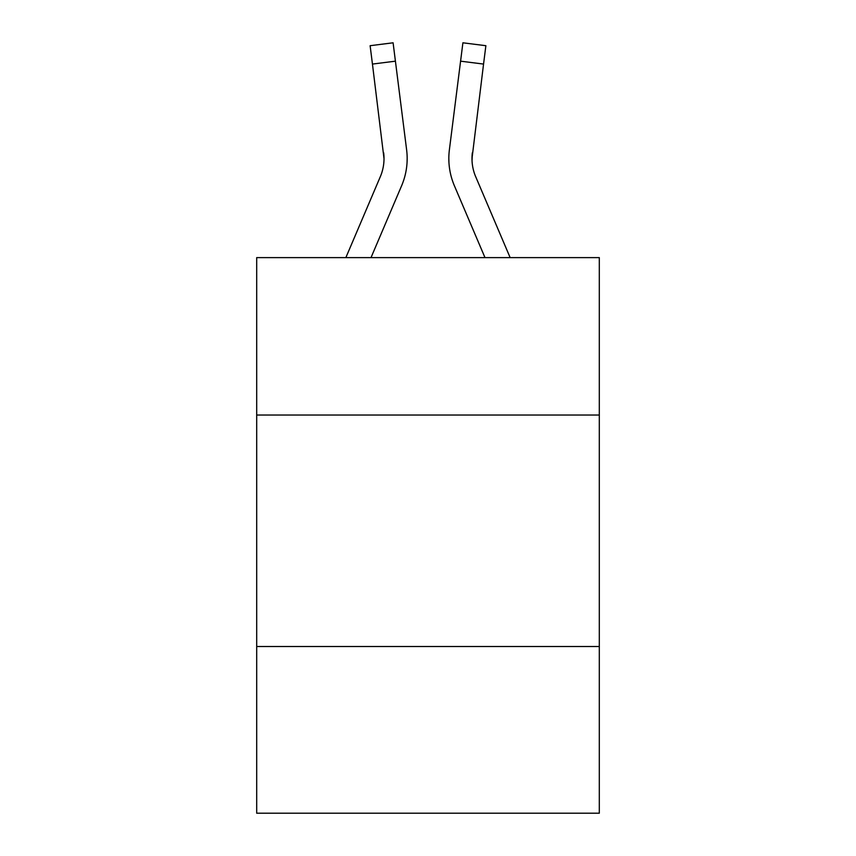 <?xml version="1.0" encoding="UTF-8"?>
<svg xmlns="http://www.w3.org/2000/svg" width="856" height="856" viewBox="0 0 856 856"><rect width="100%" height="100%" fill="white"/><g stroke="black" fill="none" stroke-linecap="round" stroke-linejoin="round"><path stroke-width="1.28" d="M599.307 415.032L599.307 257.624L256.693 257.624L256.693 415.032L599.307 415.032L599.307 813.2L256.693 813.2L256.693 415.032M599.307 646.526L256.693 646.526M401.614 185.752L371.012 257.624L401.614 185.752A69.443 69.443 -40.6 0 0 406.621 149.843L395.419 61.172L372.446 64.072L370.124 45.7L393.097 42.8L395.419 61.172M345.856 257.624L380.321 176.678A46.299 46.299 -12 0 0 384.012 158.627L372.446 64.072M407.082 161.912L407.167 159.088M406.268 147.061L406.621 149.843L406.268 147.061M510.144 257.624L475.679 176.678A46.299 46.299 12 0 1 471.988 158.627L483.554 64.072L460.582 61.172L462.903 42.8L485.876 45.7L462.903 42.8L485.876 45.7L483.554 64.072M454.386 185.752L484.988 257.624L454.386 185.752A69.443 69.443 40.6 0 1 449.379 149.843L460.582 61.172M472.041 160.81L472.351 152.743A46.299 46.299 40.6 0 0 475.679 176.678A46.299 46.299 40.6 0 1 471.988 158.627L472.351 152.743M380.321 176.678A46.299 46.299 -40.6 0 0 384.012 158.627A46.299 46.299 -40.6 0 1 380.321 176.678A46.299 46.299 -40.6 0 0 384.012 158.627A46.299 46.299 -40.6 0 1 380.321 176.678A46.299 46.299 -40.6 0 0 384.012 158.627A46.299 46.299 -40.6 0 1 380.321 176.678A46.299 46.299 -40.6 0 0 384.012 158.627A46.299 46.299 -40.6 0 1 380.321 176.678A46.299 46.299 -40.6 0 0 384.012 158.627A46.299 46.299 -40.6 0 1 380.321 176.678A46.299 46.299 -40.6 0 0 384.012 158.627A46.299 46.299 -40.6 0 1 380.321 176.678A46.299 46.299 -40.6 0 0 384.012 158.627A46.299 46.299 -40.6 0 1 380.321 176.678A46.299 46.299 -40.6 0 0 384.012 158.627A46.299 46.299 -40.6 0 1 380.321 176.678A46.299 46.299 -40.6 0 0 384.012 158.627A46.299 46.299 -40.6 0 1 380.321 176.678A46.299 46.299 -40.6 0 0 384.012 158.627A46.299 46.299 -40.6 0 1 380.321 176.678A46.299 46.299 -40.6 0 0 384.012 158.627A46.299 46.299 -40.6 0 1 380.321 176.678A46.299 46.299 -40.6 0 0 384.012 158.627A46.299 46.299 -40.6 0 1 380.321 176.678A46.299 46.299 -40.6 0 0 384.012 158.627A46.299 46.299 -40.6 0 1 380.321 176.678A46.299 46.299 -40.6 0 0 384.012 158.627A46.299 46.299 -40.6 0 1 380.321 176.678A46.299 46.299 -40.6 0 0 384.012 158.627A46.299 46.299 -40.6 0 1 380.321 176.678A46.299 46.299 -40.6 0 0 384.012 158.627A46.299 46.299 -40.6 0 1 380.321 176.678A46.299 46.299 -40.6 0 0 384.012 158.627A46.299 46.299 -40.6 0 1 380.321 176.678A46.299 46.299 -40.6 0 0 384.012 158.627A46.299 46.299 -40.6 0 1 380.321 176.678A46.299 46.299 -40.6 0 0 384.012 158.627A46.299 46.299 -40.6 0 1 380.321 176.678A46.299 46.299 -40.6 0 0 384.012 158.627A46.299 46.299 -40.6 0 1 380.321 176.678A46.299 46.299 -40.6 0 0 384.012 158.627A46.299 46.299 -40.6 0 1 380.321 176.678A46.299 46.299 -40.6 0 0 384.012 158.627A46.299 46.299 -40.6 0 1 380.321 176.678A46.299 46.299 -40.6 0 0 384.012 158.627A46.299 46.299 -40.6 0 1 380.321 176.678A46.299 46.299 -40.6 0 0 384.012 158.627A46.299 46.299 -40.6 0 1 380.321 176.678A46.299 46.299 -40.6 0 0 384.012 158.627A46.299 46.299 -40.6 0 1 380.321 176.678A46.299 46.299 -40.6 0 0 384.012 158.627A46.299 46.299 -40.6 0 1 380.321 176.678A46.299 46.299 -40.6 0 0 384.012 158.627A46.299 46.299 -40.6 0 1 380.321 176.678A46.299 46.299 -40.6 0 0 384.012 158.627A46.299 46.299 -40.6 0 1 380.321 176.678A46.299 46.299 -40.6 0 0 384.012 158.627A46.299 46.299 -40.6 0 1 380.321 176.678A46.299 46.299 -40.6 0 0 384.012 158.627A46.299 46.299 -40.6 0 1 380.321 176.678A46.299 46.299 -40.6 0 0 384.012 158.627A46.299 46.299 -40.6 0 1 380.321 176.678A46.299 46.299 -40.6 0 0 383.649 152.743L384.012 158.627M475.679 176.678A46.299 46.299 40.6 0 1 471.988 158.627A46.299 46.299 40.6 0 0 475.679 176.678A46.299 46.299 40.6 0 1 471.988 158.627A46.299 46.299 40.6 0 0 475.679 176.678A46.299 46.299 40.6 0 1 471.988 158.627A46.299 46.299 40.6 0 0 475.679 176.678A46.299 46.299 40.6 0 1 471.988 158.627A46.299 46.299 40.6 0 0 475.679 176.678A46.299 46.299 40.6 0 1 471.988 158.627A46.299 46.299 40.6 0 0 475.679 176.678A46.299 46.299 40.6 0 1 471.988 158.627A46.299 46.299 40.6 0 0 475.679 176.678A46.299 46.299 40.6 0 1 471.988 158.627A46.299 46.299 40.6 0 0 475.679 176.678A46.299 46.299 40.6 0 1 471.988 158.627A46.299 46.299 40.6 0 0 475.679 176.678A46.299 46.299 40.6 0 1 471.988 158.627A46.299 46.299 40.6 0 0 475.679 176.678A46.299 46.299 40.6 0 1 471.988 158.627A46.299 46.299 40.6 0 0 475.679 176.678A46.299 46.299 40.6 0 1 471.988 158.627A46.299 46.299 40.6 0 0 475.679 176.678A46.299 46.299 40.6 0 1 471.988 158.627A46.299 46.299 40.6 0 0 475.679 176.678A46.299 46.299 40.6 0 1 471.988 158.627A46.299 46.299 40.6 0 0 475.679 176.678A46.299 46.299 40.6 0 1 471.988 158.627A46.299 46.299 40.6 0 0 475.679 176.678A46.299 46.299 40.6 0 1 471.988 158.627A46.299 46.299 40.6 0 0 475.679 176.678A46.299 46.299 40.6 0 1 471.988 158.627A46.299 46.299 40.6 0 0 475.679 176.678A46.299 46.299 40.6 0 1 471.988 158.627A46.299 46.299 40.6 0 0 475.679 176.678A46.299 46.299 40.6 0 1 471.988 158.627A46.299 46.299 40.6 0 0 475.679 176.678A46.299 46.299 40.6 0 1 471.988 158.627A46.299 46.299 40.6 0 0 475.679 176.678A46.299 46.299 40.6 0 1 471.988 158.627A46.299 46.299 40.6 0 0 475.679 176.678A46.299 46.299 40.6 0 1 471.988 158.627A46.299 46.299 40.6 0 0 475.679 176.678A46.299 46.299 40.6 0 1 471.988 158.627A46.299 46.299 40.6 0 0 475.679 176.678A46.299 46.299 40.6 0 1 471.988 158.627A46.299 46.299 40.6 0 0 475.679 176.678A46.299 46.299 40.6 0 1 471.988 158.627A46.299 46.299 40.6 0 0 475.679 176.678A46.299 46.299 40.6 0 1 471.988 158.627A46.299 46.299 40.6 0 0 475.679 176.678A46.299 46.299 40.6 0 1 471.988 158.627A46.299 46.299 40.6 0 0 475.679 176.678A46.299 46.299 40.6 0 1 471.988 158.627A46.299 46.299 40.6 0 0 475.679 176.678A46.299 46.299 40.6 0 1 471.988 158.627A46.299 46.299 40.6 0 0 475.679 176.678A46.299 46.299 40.6 0 1 471.988 158.627A46.299 46.299 40.6 0 0 475.679 176.678A46.299 46.299 40.6 0 1 471.988 158.627A46.299 46.299 40.6 0 0 475.679 176.678A46.299 46.299 40.6 0 1 471.988 158.627M407.167 158.51L407.082 161.934L407.167 158.51M448.919 161.934L448.833 158.51M485.876 45.7L462.903 42.8M370.124 45.7L393.097 42.8"/></g></svg>
